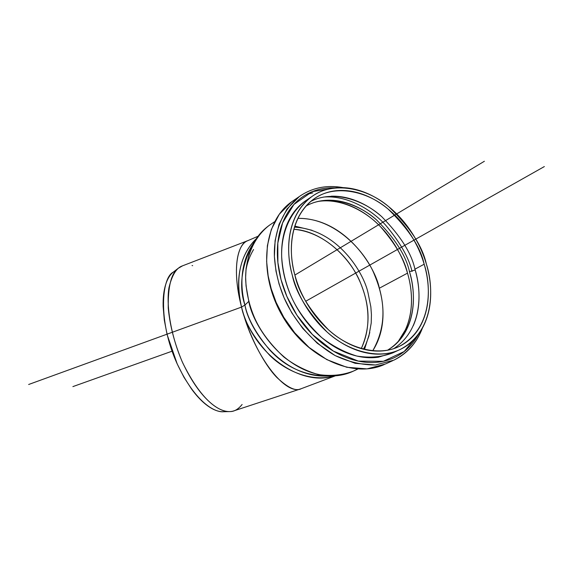 <?xml version="1.0" encoding="UTF-8"?>
<svg xmlns="http://www.w3.org/2000/svg" width="573" height="573" viewBox="0 0 573 573"><rect width="100%" height="100%" fill="white"/><g stroke="black" fill="none" stroke-linecap="round" stroke-linejoin="round"><path stroke-width="0.86" d="M173.92 271.623C170.374 274.188 167.653 278.406 165.747 284.287C163.799 290.353 162.925 297.759 163.14 306.491L164.301 320.092L167.123 334.625L177.172 363.855L183.954 377.249L191.525 388.995C196.826 396.258 202.176 401.852 207.576 405.77C212.963 409.659 217.969 411.65 222.575 411.743L223.606 411.736M306.849 308.038C300.252 297.666 295.403 286.708 292.28 275.176C289.193 263.637 288.069 252.514 288.914 241.792C289.788 231.091 292.488 221.651 297.015 213.485C301.563 205.349 307.493 199.06 314.813 194.612C322.141 190.193 330.234 187.851 339.109 187.6C347.976 187.364 356.95 189.126 366.032 192.893C375.107 196.668 383.674 202.111 391.724 209.231C399.768 216.35 406.773 224.637 412.746 234.085C418.713 243.532 423.246 253.517 426.355 264.038C429.456 274.56 430.896 284.917 430.674 295.109C430.445 305.309 428.518 314.62 424.88 323.05C421.234 331.488 416.07 338.378 409.387 343.728C402.69 349.072 394.912 352.374 386.052 353.641C377.177 354.888 367.88 353.899 358.175 350.662C348.456 347.396 339.123 342.067 330.177 334.689C321.238 327.276 313.46 318.387 306.849 308.038M291.607 242.802C290.798 253.137 291.886 263.852 294.866 274.954C297.874 286.063 302.558 296.613 308.904 306.598C315.265 316.568 322.757 325.127 331.359 332.276C339.975 339.395 348.957 344.531 358.326 347.689C367.673 350.819 376.633 351.793 385.192 350.612C393.737 349.401 401.243 346.235 407.718 341.1C414.172 335.95 419.164 329.317 422.702 321.188C426.219 313.059 428.095 304.07 428.325 294.228C428.547 284.387 427.164 274.381 424.17 264.217C421.176 254.054 416.793 244.413 411.027 235.281C405.261 226.156 398.493 218.155 390.714 211.279C382.936 204.411 374.663 199.16 365.903 195.529C357.129 191.898 348.47 190.207 339.918 190.458C331.359 190.716 323.552 192.986 316.504 197.27C309.449 201.574 303.74 207.655 299.378 215.505C295.023 223.391 292.431 232.488 291.607 242.802M301.348 388.652L301.176 388.716C296.019 391.624 287.911 387.864 276.838 377.435C265.471 365.961 249.584 338.177 241.541 307.092C230.869 265.901 238.941 242.644 247.787 240.674L248.517 240.402M247.787 240.674L181.913 266.065C176.198 268.228 171.864 275.513 168.92 287.918C165.991 306.269 171.227 337.132 182.844 363.139C205.392 408.685 225.196 414.15 234.099 410.784L301.176 388.716C285.189 396.401 253.245 354.472 241.541 307.092C235.023 277.819 240.001 254.964 256.482 238.518C235.696 258.495 236.585 289.086 241.541 307.092C244.392 321.825 253.818 337.941 269.819 355.446C286.357 371.82 312.743 382.227 334.045 375.909M334.038 375.909C300.288 387.284 252.299 352.775 241.541 307.092L244.922 305.065C248.553 327.785 279.724 376.525 325.414 376.117L331.903 375.974M258.108 236.226L247.78 240.681C235.883 245.043 232.581 273.128 241.541 307.092L244.922 305.065L248.811 301.348L244.922 305.065L241.541 307.092L28.65 384.497M274.61 221.722L269.203 225.375C251.64 239.034 245.23 261.095 245.659 279.574C246.34 292.481 249.133 304.815 254.04 316.583C259.705 330.17 269.611 343.621 283.757 356.936C294.135 364.929 305.574 370.788 318.094 374.498C330.757 376.404 342.547 375.272 353.448 371.096L357.831 369.062M357.308 369.026C350.182 373.274 342.124 375.58 333.135 375.945C285.418 376.382 252.636 325.185 248.811 301.348L246.053 285.92L245.631 277.339L246.104 268.307L248.969 254.355L252.614 245.201L255.014 240.81C258.996 234.128 264.346 228.555 271.072 224.115M255.014 240.81L250.924 247.264C241.09 268.751 239.091 288.026 244.922 305.065C240.581 288.735 239.106 263.444 253.674 243.153M328.601 375.909C305.624 376.153 286.063 367.58 269.919 350.196C256.002 333.694 247.672 318.652 244.922 305.065M364.471 349.451L369.8 332.498M312.07 230.31L294.816 226.127M418.125 334.754L404.144 351.543L383.344 361.305L358.354 361.112L333.472 351.149L312.443 334.539L296.972 315.279L286.872 296.42L281.028 279.567L277.884 262.513L277.819 243.124L282.625 222.825L293.935 204.425L312.077 191.711L335.191 187.858L330.8 187.829C321.46 188.094 312.922 190.544 305.187 195.178C297.451 199.841 291.17 206.445 286.342 214.99C281.522 223.563 278.636 233.469 277.669 244.714C276.73 255.988 277.869 267.677 281.092 279.803C284.344 291.929 289.429 303.439 296.356 314.326C303.31 325.199 311.49 334.517 320.909 342.282C330.327 350.01 340.154 355.568 350.397 358.956C360.618 362.308 370.409 363.311 379.756 361.95C389.081 360.567 397.268 357.051 404.323 351.407C409.96 346.88 414.573 341.315 418.154 334.718M393.393 352.603L378.416 357.194C369.564 358.454 360.31 357.488 350.64 354.293C340.964 351.07 331.681 345.798 322.785 338.485C313.889 331.144 306.168 322.334 299.6 312.063C293.061 301.778 288.248 290.905 285.175 279.452C282.124 268.006 281.028 256.948 281.902 246.297C282.79 235.661 285.504 226.278 290.038 218.148C294.393 210.384 300.016 204.303 306.913 199.905M421.592 329.554C416.614 342.89 407.382 353.09 393.902 360.152L375.494 364.994C361.892 365.03 348.434 361.885 335.126 355.568C309.477 340.649 292.524 317.191 284.093 297.845C278.535 284.638 275.305 270.85 274.395 256.482C273.679 235.918 280.383 211.53 299.321 196.546L301.348 195.149L299.321 196.546L286.98 209.038L279.03 224.344L275.104 240.624L274.395 256.482L275.978 271.065L279.087 284.115L284.093 297.845L291.779 312.851L302.737 328.415L317.277 343.256L335.126 355.568L355.167 363.332L375.494 364.994L393.902 360.152C407.253 353.591 416.779 342.876 422.466 328.014M384.297 364.521C352.696 379.025 305.774 357.366 281.98 315.214C257.879 273.242 263.122 221.751 291.607 201.825L279.28 214.273L271.323 229.494L267.376 245.674L266.624 261.417L268.164 275.892L271.23 288.842L276.172 302.451L283.785 317.327L294.658 332.748L309.091 347.446L326.832 359.622L346.78 367.279L367.028 368.883L385.378 364.027L367.028 368.883L346.78 367.279L326.832 359.622L309.091 347.446L294.658 332.748L283.785 317.327L276.172 302.451L271.23 288.842L268.164 275.892L266.624 261.417L267.376 245.674L271.323 229.494L279.28 214.273L291.607 201.825L299.321 196.546C312.135 187.679 326.725 184.707 343.105 187.622M306.526 194.397L312.822 192.857M292.28 275.176C286.049 254.147 285.225 216.365 311.999 196.467C332.849 180.961 366.856 187.786 388.831 206.767C410.067 227.302 422.573 246.39 426.355 264.038C433.46 285.118 435.931 330.564 400.384 349.365C378.638 360.216 347.252 350.877 326.961 331.91C307.314 311.483 295.754 292.574 292.28 275.176M311.877 196.546L305.015 201.187C287.281 215.033 281.014 237.752 281.68 256.876C282.539 270.241 285.54 283.048 290.704 295.296C296.656 309.441 306.942 323.494 321.553 337.454C332.24 345.856 343.979 352.051 356.786 356.041C369.714 358.154 381.69 357.108 392.72 352.911L398.579 350.196M424.17 264.217C431.011 284.552 433.36 328.243 399.245 346.407C378.28 356.958 347.969 347.983 328.372 329.697C309.391 309.986 298.225 291.743 294.866 274.954C288.842 254.67 288.026 218.112 313.99 198.924C334.116 184.055 366.863 190.68 388.028 208.987C408.485 228.792 420.532 247.207 424.17 264.217L414.945 269.16L424.17 264.217M393.88 348.585C423.956 328.558 421.255 288.728 414.945 269.16C411.471 253.166 400.412 235.682 381.776 216.709C362.516 199.046 332.025 190.064 310.738 201.445M293.885 229.307C316.518 230.203 343.9 250.115 356.7 274.954C368.833 297.86 372.378 325.156 361.269 348.613C372.851 322.083 367.608 300.152 360.159 282.052C352.159 262.076 327.197 232.251 293.885 229.307M379.347 288.212C375.143 266.323 344.538 217.869 297.903 218.37C335.434 217.597 365.925 252.406 374.577 274.968C382.828 294.923 389.103 321.74 372.722 350.826C386.646 328.966 383.824 303.905 379.347 288.212L407.518 273.135L379.347 288.212M318.087 201.438C340.212 197.893 364.98 210.398 380.372 226.564C395.277 243.69 404.323 259.211 407.518 273.135C412.61 290.325 415.797 319.67 397.683 342.289M368.059 293.032C363.927 272.812 337.447 229.393 294.501 227.152C337.447 229.393 363.927 272.812 368.059 293.032L370.853 306.856L371.433 314.684L371.211 323.036L368.876 336.172L365.638 344.946L363.432 349.201L365.638 344.946L368.876 336.172L371.211 323.036L371.433 314.684L370.853 306.856L368.059 293.032M253.56 249.513C249.62 256.224 247.07 263.186 245.91 270.406M324.232 200.837C332.72 200.543 341.315 202.154 350.01 205.678C358.698 209.202 366.885 214.338 374.577 221.071C382.263 227.81 388.945 235.668 394.625 244.642C400.305 253.624 404.602 263.122 407.518 273.135C410.433 283.148 411.751 293.011 411.464 302.723C411.178 312.435 409.258 321.317 405.713 329.346L397.834 342.138M414.945 269.16C417.896 279.237 419.243 289.164 418.985 298.934C418.72 308.704 416.822 317.635 413.283 325.708M331.223 196.21C339.739 195.937 348.37 197.578 357.094 201.152C365.818 204.726 374.047 209.911 381.776 216.709M192.07 265.514L192.65 265.664M242.114 404.474C238.218 409.344 234.113 411.715 229.816 411.572C221.264 412.51 201.137 402.482 182.107 361.499C174.514 343.363 169.894 325.528 168.24 308.002C167.932 286.543 171.241 273.321 178.16 268.343L182.637 265.786M178.16 268.343L173.196 272.182C161.486 277.891 157.947 321.202 176.799 363.017C195.35 402.883 215.097 412.653 223.52 411.736L229.816 411.572M387.556 350.225C418.197 331.029 415.754 291.034 409.473 271.674L415.189 269.99L409.473 271.674C406.064 255.816 395.048 238.526 376.432 219.81C357.187 202.412 326.796 194.118 306.075 206.008C312.529 202.448 319.591 200.529 327.269 200.242C335.642 199.948 344.115 201.546 352.696 205.027C361.262 208.522 369.341 213.593 376.934 220.247M409.473 271.674C412.352 281.565 413.656 291.306 413.384 300.889C413.104 310.48 411.221 319.233 407.725 327.162C404.216 335.083 399.288 341.558 392.942 346.586L387.584 350.218M323.473 197.069C346.078 195.085 370.251 208.457 385.314 224.759C399.89 241.978 408.807 257.542 412.051 271.452M72.878 386.61L172.086 351.192M305.703 301.269L544.35 166.564M294.894 275.054L484.393 161.257M335.398 375.824L301.169 388.716M392.77 360.668L385.378 364.027M399.245 346.407L397.497 347.224"/></g></svg>
